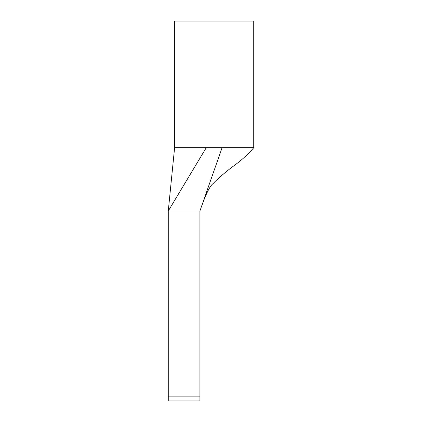 <?xml version="1.0" encoding="UTF-8"?>
<svg xmlns="http://www.w3.org/2000/svg" width="422" height="422" viewBox="0 0 422 422"><rect width="100%" height="100%" fill="white"/><g stroke="black" fill="none" stroke-linecap="round" stroke-linejoin="round"><path stroke-width="0.63" d="M168.272 396.11L168.272 211L206.252 147.7L174.602 147.7L168.272 211L199.922 211L199.922 400.9L168.272 400.9L168.272 396.11L199.922 396.11M201.705 205.883L222.077 147.7L253.727 147.7C248.057 154.41 240.851 160.877 232.105 167.101C224.546 172.867 217.815 178.717 214.909 181.708L213.078 183.617C210.124 185.712 206.337 193.134 201.705 205.883L199.922 211M233.129 147.7L227.21 147.7M222.077 147.7L206.252 147.7M174.602 147.7L174.602 21.1L253.727 21.1L253.727 147.7"/></g></svg>
